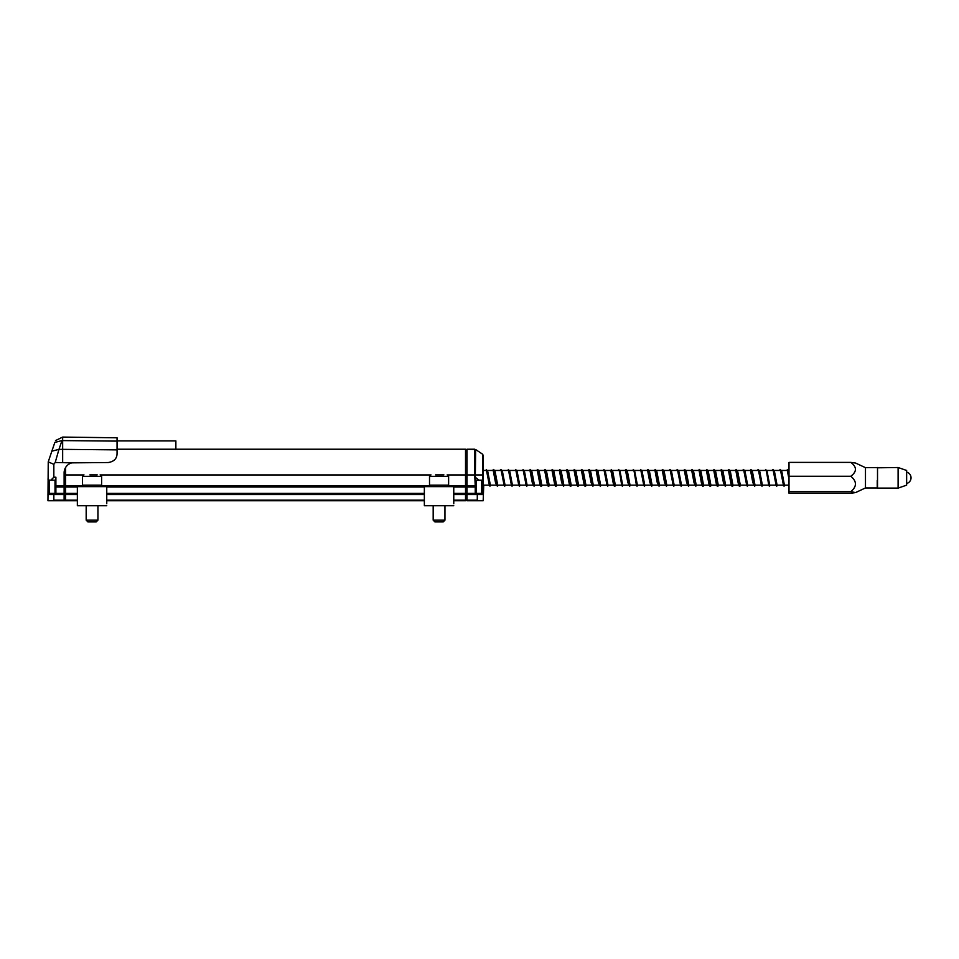 <?xml version="1.0" encoding="UTF-8"?>
<svg xmlns="http://www.w3.org/2000/svg" width="959" height="959" viewBox="0 0 959 959"><rect width="100%" height="100%" fill="white"/><g stroke="black" fill="none" stroke-linecap="round" stroke-linejoin="round"><path stroke-width="1.44" d="M898.104 467.512L898.104 488.107L906.639 485.158L906.639 470.461L898.104 467.512L877.233 467.812M877.233 487.663L877.233 480.603M447.565 474.933L465.535 474.933L465.535 449.22L175.869 449.22L175.869 440.9L117.058 440.9M789.005 491.679L789.005 493.226L850.813 493.226L855.56 492.578L850.813 491.679L789.005 491.679L789.005 476.263L850.813 476.263C856.962 481.382 856.962 486.525 850.813 491.679M876.934 487.951L865.474 487.951L865.474 467.668L855.56 463.041L850.813 462.394L789.005 462.394L789.005 476.263M850.813 462.394C856.962 467.009 856.962 471.624 850.813 476.263M453.763 493.394L465.535 493.394L465.535 487.016L453.763 487.016L465.535 487.016L465.535 474.933L474.729 474.933L475.232 485.925L475.64 449.519C483.012 454.47 483.012 454.47 475.64 449.519L466.997 449.22L466.997 500.742L483.18 500.742L483.732 485.158M466.997 494.568L477.294 494.568L477.294 500.154L453.763 500.154M475.232 485.925L475.232 487.016L466.997 487.016L475.232 487.016L475.232 493.394L466.997 493.394L476.803 493.394L477.294 494.568L483.18 494.568L483.18 469.874M474.729 485.841L466.997 485.841M475.64 449.519L466.997 449.22L474.729 449.22L474.729 474.933L483.18 474.933L483.18 455.381L483.18 478.985L482.005 480.639M483.18 494.568L482.005 493.394L476.803 493.394M475.64 477.534L478.997 480.159L475.232 480.159M478.997 480.159L482.005 480.159M64.121 485.841L55.886 485.841L55.886 477.222L53.836 477.222L53.836 464.324L55.202 462.502L71.901 462.849A10.297 10.297 0 0 0 64.121 472.823L64.121 500.154L53.836 500.154L53.836 494.568L64.121 494.568M53.836 464.324L48.238 461.878L47.95 500.742L77.355 500.742M55.886 493.394L55.886 487.016L64.121 487.016M54.315 493.394L49.125 493.394L47.95 494.568L53.836 494.568L54.315 493.394L64.121 493.394M55.886 487.016L55.886 485.841M71.901 462.849L108.235 462.538C113.953 461.615 116.902 458.666 117.058 453.715L117.058 449.867L62.659 449.351L62.659 462.502M61.987 440.589C62.826 435.949 62.826 435.949 61.987 440.589L54.867 442.399C55.706 439.965 55.706 439.965 54.867 442.399L51.846 451.186L58.967 449.351L61.987 440.589L117.058 441.104L117.058 437.795L62.659 437.076L62.659 449.351L58.967 449.351L55.202 462.502M53.836 477.222L50.887 480.159L49.125 480.159L47.95 478.985M117.058 441.104L117.058 449.867M48.238 461.878L51.846 451.186M50.887 480.159L55.886 480.159M55.49 440.589L62.659 437.076M65.596 467.524L65.596 500.154L77.355 500.154M465.535 493.394L465.535 500.742L453.763 500.742L453.763 502.804L453.763 500.742M106.761 500.742L106.761 502.804L106.761 500.742L424.358 500.742M65.596 494.568L77.355 494.568M106.761 494.568L424.358 494.568M453.763 494.568L465.535 494.568M65.596 487.016L77.355 487.016L65.596 487.016M106.761 487.016L424.358 487.016L106.761 487.016M465.535 485.841L448.452 485.841M429.668 485.841L101.45 485.841M82.666 485.841L65.596 485.841M65.596 493.394L77.355 493.394M106.761 493.394L424.358 493.394M65.596 486.716L64.121 486.716L65.596 486.716M64.121 485.71L65.596 485.71M65.596 493.693L64.121 493.693L65.596 493.693M65.596 494.688L64.121 494.688M64.121 500.454L65.596 500.454M466.997 486.716L465.535 486.716L466.997 486.716M465.535 485.71L466.997 485.71M466.997 493.693L465.535 493.693L466.997 493.693M466.997 494.688L465.535 494.688M465.535 500.454L466.997 500.454M466.997 449.507L465.535 449.507M106.761 489.558L106.761 491.488M106.761 503.691L106.761 487.34M77.355 505.741L106.761 505.741L77.355 505.741L77.355 486.633L106.761 486.633M453.763 489.558L453.763 491.488M453.763 503.691L453.763 487.34M424.358 505.741L453.763 505.741L424.358 505.741L424.358 486.633L453.763 486.633M96.176 521.924L87.94 521.924L86.178 520.162L97.938 520.162L97.938 505.741L97.938 520.162L96.176 521.924L97.938 520.162M97.195 474.873L89.894 474.873M93.395 474.873L94.222 474.873M443.178 521.924L434.942 521.924L433.18 520.162L444.952 520.162L444.952 505.741L444.952 520.162L443.178 521.924L444.952 520.162M443.885 474.873L435.614 474.873M439.51 474.873L442.519 474.873M55.011 480.159L55.011 493.394M49.424 480.159L49.424 493.394M49.269 480.159L48.537 480.891L48.537 492.662L49.269 493.394M476.12 493.394L476.12 480.339L475.232 481.226M481.706 493.394L481.706 480.339L476.12 480.339M482.089 493.489L482.593 481.226L481.706 480.339M898.104 488.107L877.521 488.107L877.521 467.512M490.301 484.834L487.807 471.744L486.285 469.442L489.378 485.182L489.953 486.177L491.092 485.158M493.046 470.461L493.789 469.514L494.52 471.768L496.726 485.182L497.313 486.177L498.44 485.158M504.997 484.834L502.504 471.744L500.982 469.442L504.086 485.182L504.662 486.177L505.789 485.158M512.358 484.834L509.864 471.744L508.342 469.442L511.435 485.182L512.01 486.177L513.137 485.158M519.706 484.834L517.213 471.744L515.69 469.442L518.783 485.182L519.37 486.177L520.497 485.158M527.054 484.834L524.561 471.744L523.039 469.442L526.143 485.182L526.719 486.177L527.846 485.158M534.415 484.834L531.909 471.744L530.387 469.442L533.492 485.182L534.067 486.177L535.194 485.158M541.763 484.834L539.27 471.744L537.747 469.442L540.84 485.182L541.415 486.177L542.554 485.158M549.111 484.834L546.618 471.744L545.096 469.442L548.188 485.182L548.776 486.177L549.903 485.158M556.472 484.834L553.966 471.744L552.444 469.442L555.549 485.182L556.124 486.177L557.251 485.158M563.82 484.834L561.327 471.744L559.804 469.442L562.897 485.182L563.472 486.177L564.599 485.158M571.168 484.834L568.675 471.744L567.153 469.442L570.245 485.182L570.833 486.177L571.96 485.158M578.517 484.834L576.023 471.744L574.501 469.442L577.606 485.182L578.181 486.177L579.308 485.158M585.877 484.834L583.372 471.744L581.849 469.442L584.954 485.182L585.529 486.177L586.656 485.158M593.225 484.834L590.732 471.744L589.21 469.442L592.302 485.182L592.878 486.177L594.017 485.158M600.574 484.834L598.08 471.744L596.558 469.442L599.651 485.182L600.238 486.177L601.365 485.158M607.934 484.834L605.429 471.744L603.906 469.442L607.011 485.182L607.586 486.177L608.713 485.158M615.282 484.834L612.789 471.744L611.267 469.442L614.359 485.182L614.935 486.177L616.062 485.158M618.028 470.461L618.771 469.514L619.502 471.768L621.708 485.182L622.295 486.177L623.422 485.158M625.376 470.461L626.119 469.514L626.862 471.768L629.068 485.182L629.643 486.177L630.77 485.158M632.736 470.461L633.479 469.514L634.211 471.768L636.416 485.182L636.992 486.177L638.119 485.158M644.688 484.834L642.194 471.744L640.672 469.442L643.765 485.182L644.34 486.177L645.479 485.158M652.036 484.834L649.543 471.744L648.02 469.442L651.113 485.182L651.7 486.177L652.827 485.158M659.396 484.834L656.891 471.744L655.369 469.442L658.473 485.182L659.049 486.177L660.176 485.158M666.745 484.834L664.251 471.744L662.729 469.442L665.822 485.182L666.397 486.177L667.524 485.158M674.093 484.834L671.6 471.744L670.077 469.442L673.17 485.182L673.757 486.177L674.884 485.158M681.441 484.834L678.948 471.744L677.426 469.442L680.53 485.182L681.106 486.177L682.233 485.158M688.802 484.834L686.296 471.744L684.774 469.442L687.879 485.182L688.454 486.177L689.581 485.158M696.15 484.834L693.657 471.744L692.134 469.442L695.227 485.182L695.802 486.177L696.941 485.158M703.498 484.834L701.005 471.744L699.483 469.442L702.587 485.182L703.163 486.177L704.29 485.158M710.859 484.834L708.353 471.744L706.831 469.442L709.936 485.182L710.511 486.177L711.638 485.158M718.207 484.834L715.714 471.744L714.191 469.442L717.284 485.182L717.859 486.177L718.986 485.158M725.555 484.834L723.062 471.744L721.54 469.442L724.632 485.182L725.22 486.177L726.347 485.158M732.904 484.834L730.41 471.744L728.888 469.442L731.993 485.182L732.568 486.177L733.695 485.158M740.264 484.834L737.759 471.744L736.248 469.442L739.341 485.182L739.916 486.177L741.043 485.158M747.612 484.834L745.119 471.744L743.597 469.442L746.689 485.182L747.265 486.177L748.404 485.158M754.961 484.834L752.467 471.744L750.945 469.442L754.05 485.182L754.625 486.177L755.752 485.158M762.321 484.834L759.816 471.744L758.293 469.442L761.398 485.182L761.973 486.177L763.1 485.158M765.066 470.461L765.809 469.514L766.541 471.768L768.746 485.182L769.322 486.177L770.449 485.158M777.018 484.834L774.524 471.744L773.002 469.442L776.095 485.182L776.682 486.177L777.809 485.158M784.366 484.834L781.873 471.744L780.35 469.442L783.455 485.182L784.03 486.177L785.157 485.158M789.005 470.953L787.711 469.442L789.005 474.142M482.617 479.548L482.617 454.218L479.572 452.204M424.358 500.154L106.761 500.154M64.121 474.933L83.565 474.933M100.563 474.933L430.567 474.933M465.535 449.22L117.058 449.22L465.535 449.22M82.498 485.158L82.498 476.335L101.618 476.335L101.618 485.158L82.498 485.158L83.972 486.633M429.512 485.158L429.512 476.335L448.62 476.335L448.62 485.158L429.512 485.158L430.975 486.633M865.474 487.951L855.56 492.578M876.934 467.668L865.474 467.668M788.286 470.461L781.477 470.461M780.938 470.461L774.129 470.461M773.589 470.461L766.78 470.461M766.229 470.461L759.432 470.461M758.881 470.461L752.072 470.461M751.532 470.461L744.723 470.461M744.172 470.461L737.375 470.461M736.824 470.461L730.015 470.461M729.475 470.461L722.666 470.461M722.115 470.461L715.318 470.461M714.767 470.461L707.97 470.461M707.418 470.461L700.609 470.461M700.07 470.461L693.261 470.461M692.71 470.461L685.913 470.461M685.361 470.461L678.552 470.461M678.013 470.461L671.204 470.461M670.653 470.461L663.856 470.461M663.304 470.461L656.507 470.461M655.956 470.461L649.147 470.461M648.608 470.461L641.799 470.461M641.247 470.461L634.45 470.461M633.899 470.461L627.09 470.461M626.551 470.461L619.742 470.461M619.19 470.461L612.393 470.461M611.842 470.461L605.045 470.461M604.494 470.461L597.685 470.461M597.145 470.461L590.336 470.461M589.785 470.461L582.988 470.461M582.437 470.461L575.628 470.461M575.088 470.461L568.279 470.461M567.728 470.461L560.931 470.461M560.38 470.461L553.571 470.461M553.031 470.461L546.222 470.461M545.683 470.461L538.874 470.461M538.323 470.461L531.526 470.461M530.974 470.461L524.165 470.461M523.626 470.461L516.817 470.461M516.266 470.461L509.469 470.461M508.917 470.461L502.108 470.461M501.569 470.461L494.76 470.461M494.221 470.461L487.412 470.461M486.86 470.461L483.18 470.461M789.005 485.158L533.48 485.158M532.928 485.158L483.18 485.158M769.669 484.834L767.176 471.744L765.654 469.442M637.339 484.834L634.834 471.744L633.312 469.442M629.979 484.834L627.486 471.744L625.963 469.442L624.824 470.461M622.631 484.834L620.137 471.744L618.615 469.442M497.649 484.834L495.156 471.744L493.633 469.442L492.494 470.461M493.274 470.773L495.587 482.964L497.313 486.177M500.982 469.442L499.843 470.461M530.387 469.442L529.26 470.461M530.039 470.773L532.293 482.701L534.067 486.177M559.445 470.773L561.674 482.605L563.472 486.177M567.153 469.442L566.014 470.461M588.85 470.773L591.092 482.629L592.878 486.177M589.21 469.442L588.071 470.461M596.198 470.773L598.452 482.653L600.238 486.177M596.558 469.442L595.419 470.461M625.604 470.773L627.845 482.617L629.643 486.177M655.021 470.773L657.251 482.581L659.049 486.177M662.729 469.442L661.59 470.461M699.483 469.442L698.344 470.461M684.426 470.773L686.68 482.689L688.454 486.177M691.775 470.773L694.04 482.761L695.802 486.177M692.134 469.442L690.995 470.461M662.369 470.773L664.647 482.845L666.397 486.177M728.888 469.442L727.749 470.461M721.54 469.442L720.401 470.461M721.18 470.773L723.422 482.629L725.22 486.177M750.585 470.773L752.827 482.581L754.625 486.177M758.293 469.442L757.166 470.461M787.711 469.442L786.572 470.461M773.002 469.442L771.863 470.461M787.351 470.773L789.005 479.188M544.736 470.773L546.99 482.677C547.589 485.554 548.176 486.728 548.776 486.177M574.141 470.773L576.395 482.677C576.994 485.554 577.582 486.728 578.181 486.177M537.388 470.773L539.641 482.677C540.229 485.554 540.828 486.728 541.415 486.177M610.907 470.773L613.149 482.677C613.748 485.554 614.347 486.728 614.935 486.177M677.426 469.442L676.287 470.461M706.483 470.773L708.725 482.677C709.324 485.554 709.924 486.728 710.511 486.177M743.597 469.442L742.458 470.461M780.35 469.442L779.211 470.461M648.02 469.442L646.881 470.461M537.747 469.442L536.608 470.461M552.096 470.773L554.338 482.677C554.937 485.554 555.537 486.728 556.124 486.177M581.849 469.442L580.722 470.461M566.793 470.773L569.047 482.677C569.646 485.554 570.233 486.728 570.833 486.177M670.077 469.442L668.938 470.461M736.248 469.442L735.109 470.461M728.528 470.773L730.782 482.677C731.381 485.554 731.981 486.728 732.568 486.177M714.191 469.442L713.052 470.461M545.096 469.442L543.957 470.461M574.501 469.442L573.362 470.461M581.502 470.773L583.743 482.677C584.343 485.554 584.942 486.728 585.529 486.177M713.832 470.773L716.085 482.677C716.673 485.554 717.272 486.728 717.859 486.177M684.774 469.442L683.647 470.461M735.889 470.773L738.13 482.677C738.73 485.554 739.329 486.728 739.916 486.177M647.661 470.773L649.914 482.677L651.7 486.177M552.444 469.442L551.305 470.461M699.123 470.773L701.377 482.677C701.976 485.554 702.563 486.728 703.163 486.177M655.369 469.442L654.23 470.461M475.628 449.507L481.55 453.475M482.617 454.218L483.18 455.381M86.178 520.162L86.178 505.741M101.618 485.158L100.144 486.633M101.618 476.335L100.144 474.873M82.498 476.335L83.972 474.873M433.18 520.162L433.18 505.741M448.62 485.158L447.158 486.633M448.62 476.335L447.158 474.873M429.512 476.335L430.975 474.873M55.886 480.891L55.154 480.159M55.886 492.662L55.154 493.394M906.639 483.504A5.886 5.886 0 0 0 906.639 472.116"/></g></svg>
